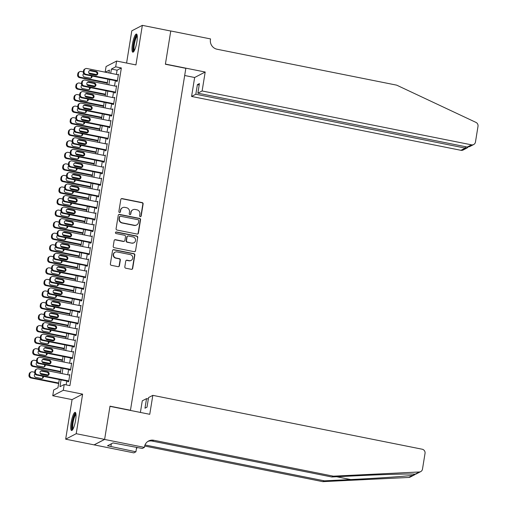 <?xml version="1.0" encoding="UTF-8"?>
<svg xmlns="http://www.w3.org/2000/svg" width="507" height="507" viewBox="0 0 507 507"><rect width="100%" height="100%" fill="white"/><g stroke="black" fill="none" stroke-linecap="round" stroke-linejoin="round"><path stroke-width="0.76" d="M140.262 216.641A0.818 0.786 62.5 0 0 141.174 216.001L143.12 203.953A1.166 1.122 62.5 0 0 142.188 202.597L122.111 198.586A1.166 1.122 62.5 0 0 120.812 199.492L118.86 211.539A0.818 0.786 62.5 0 0 120.013 212.42A0.818 0.786 62.5 0 0 120.419 211.856L120.672 210.297A3.726 3.587 62.5 0 1 124.83 207.382L126.503 207.718A3.726 3.587 62.5 0 1 129.488 212.059L129.234 213.618A0.818 0.786 62.5 0 0 130.394 214.499A0.818 0.786 62.5 0 0 130.793 213.929L131.047 212.37A3.726 3.587 62.5 0 1 135.204 209.454L136.877 209.79A3.726 3.587 62.5 0 1 139.862 214.131L139.609 215.69A0.818 0.786 62.5 0 0 140.262 216.641M140.616 216.628A0.818 0.786 62.5 0 0 140.889 216.153L142.841 204.106A1.166 1.122 62.5 0 0 141.903 202.749L121.826 198.731A1.166 1.122 62.5 0 0 121.249 198.769M119.867 212.477A0.818 0.786 62.5 0 0 120.134 212.002L120.672 210.297M130.242 214.556A0.818 0.786 62.5 0 0 130.508 214.074L131.047 212.37M75.594 420.271A9.253 1.984 -78.7 0 0 75.182 412.349A9.253 1.984 -78.7 0 0 71.145 422.578A9.253 1.984 -78.7 0 0 71.55 430.5A9.253 1.984 -78.7 0 0 75.594 420.271M136.865 41.948A9.253 1.984 -78.7 0 0 136.459 34.032A9.253 1.984 -78.7 0 0 132.422 44.261A9.253 1.984 -78.7 0 0 132.828 52.183A9.253 1.984 -78.7 0 0 136.865 41.948M124.817 266.847A1.166 1.122 62.5 0 0 125.749 268.203L131.383 269.325A1.166 1.122 62.5 0 0 132.682 268.418L134.849 255.04A1.166 1.122 62.5 0 0 133.918 253.677L113.834 249.666A1.166 1.122 62.5 0 0 112.535 250.578L110.368 263.957A1.166 1.122 62.5 0 0 111.299 265.313L118.106 266.676A1.166 1.122 62.5 0 0 119.405 265.763L120.336 260.034A1.166 1.122 62.5 0 0 119.405 258.678L116.027 258.006A3.118 2.998 62.5 0 1 115.083 252.207A3.118 2.998 62.5 0 1 117.009 251.941L130.229 254.584A3.118 2.998 62.5 0 1 131.174 260.383A3.118 2.998 62.5 0 1 129.247 260.649L127.042 260.205A1.166 1.122 62.5 0 0 125.742 261.118L124.817 266.847M104.619 439.385L94.08 444.861L65.663 439.176L76.208 433.7L104.619 439.385L110 406.17L130.457 410.264L185.841 68.331L165.383 64.243L170.758 31.035L142.347 25.35L135.939 64.915L116.616 61.049L115.678 66.829L121.363 67.963L69.909 385.637L64.231 384.496L63.293 390.276L52.753 395.752L53.685 389.972L57.963 387.754L59.287 379.547M76.208 433.7L82.616 394.135L63.293 390.276M137.093 234.063A1.166 1.122 62.5 0 0 138.392 233.15L140.559 219.772A1.166 1.122 62.5 0 0 139.628 218.416L119.551 214.404A1.166 1.122 62.5 0 0 118.251 215.31L116.084 228.689A1.166 1.122 62.5 0 0 117.016 230.051L137.093 234.063M137.708 237.403L135.54 250.788A1.166 1.122 62.5 0 1 134.241 251.694L114.157 247.682A1.166 1.122 62.5 0 1 113.226 246.326L114.151 240.597A1.166 1.122 62.5 0 1 115.45 239.684L123.594 241.313A1.166 1.122 62.5 0 0 124.893 240.407L125.508 236.604A1.166 1.122 62.5 0 0 124.576 235.248L116.103 233.556A0.818 0.786 62.5 0 1 115.856 232.035A0.818 0.786 62.5 0 1 116.356 231.965L136.776 236.047A1.166 1.122 62.5 0 1 137.708 237.403L135.54 250.788M142.347 25.35L131.801 30.826L126.585 63.045M116.711 80.955L116.623 81.538L117.332 81.164L118.454 74.237L117.732 74.687M114.842 92.508L114.747 93.085L115.463 92.718L116.585 85.784L115.862 86.234M112.972 104.062L112.877 104.638L113.593 104.271L114.715 97.338L113.986 97.788M111.103 115.615L111.008 116.192L111.717 115.818L112.846 108.891L112.117 109.341M109.233 127.162L109.138 127.745L109.848 127.371L110.97 120.444L110.247 120.894M107.357 138.715L107.269 139.292L107.978 138.924L109.1 131.991L108.378 132.441M105.488 150.268L105.393 150.845L106.109 150.478L107.23 143.544L106.502 143.994M103.618 161.822L103.523 162.398L104.239 162.025L105.361 155.098L104.632 155.548M101.749 173.369L101.654 173.952L102.363 173.578L103.485 166.651L102.763 167.101M99.873 184.922L99.784 185.499L100.494 185.131L101.615 178.198L100.893 178.648M98.003 196.475L97.914 197.052L98.624 196.684L99.746 189.751L99.023 190.201M96.134 208.028L96.038 208.605L96.755 208.231L97.876 201.304L97.148 201.754M94.264 219.575L94.169 220.158L94.879 219.785L96.007 212.858L95.278 213.308M92.394 231.129L92.299 231.705L93.009 231.338L94.131 224.405L93.408 224.855M90.519 242.682L90.43 243.259L91.14 242.891L92.261 235.958L91.539 236.408M88.649 254.235L88.554 254.812L89.27 254.438L90.392 247.511L89.663 247.961M86.779 265.782L86.684 266.365L87.4 265.991L88.522 259.064L87.793 259.514M84.91 277.335L84.815 277.912L85.525 277.544L86.646 270.611L85.924 271.061M83.034 288.889L82.945 289.465L83.655 289.098L84.777 282.165L84.054 282.614M81.164 300.442L81.076 301.019L81.785 300.645L82.907 293.718L82.185 294.168M79.295 311.989L79.2 312.572L79.916 312.198L81.038 305.271L80.309 305.721M77.425 323.542L77.33 324.119L78.04 323.751L79.168 316.818L78.439 317.268M75.556 335.095L75.461 335.672L76.17 335.304L77.292 328.371L76.57 328.821M73.68 346.649L73.591 347.225L74.301 346.851L75.423 339.924L74.7 340.374M71.81 358.196L71.715 358.779L72.431 358.405L73.553 351.478L72.824 351.928M69.941 369.749L69.846 370.325L70.562 369.958L71.683 363.025L70.955 363.475M121.363 67.963L117.092 70.181L116.401 74.421M115.387 80.695L114.531 85.975M113.517 92.242L112.662 97.521M111.648 103.796L110.792 109.075M109.772 115.349L108.916 120.628M107.902 126.902L107.047 132.181M106.033 138.449L105.177 143.728M104.163 150.002L103.308 155.281M102.294 161.556L101.438 166.835M100.418 173.109L99.562 178.388M98.548 184.656L97.693 189.935M96.679 196.209L95.823 201.488M94.809 207.762L93.953 213.041M92.933 219.316L92.078 224.595M91.064 230.862L90.208 236.142M89.194 242.416L88.338 247.695M87.324 253.969L86.469 259.248M85.455 265.522L84.599 270.801M83.579 277.069L82.723 282.348M81.709 288.622L80.854 293.902M79.84 300.176L78.984 305.455M77.97 311.729L77.115 317.008M76.094 323.276L75.245 328.555M74.225 334.829L73.369 340.108M72.355 346.382L71.5 351.662M70.486 357.936L69.63 363.215M68.616 369.483L67.761 374.762M66.74 381.036L66.119 384.876M68.071 381.302L67.976 381.879L68.686 381.511L69.808 374.578L69.085 375.028M82.616 394.135L72.07 399.611L65.663 439.176M72.07 399.611L52.753 395.752M105.158 72.171L106.071 66.525L116.616 61.049M61.062 379.901L59.953 386.721L64.231 384.496M115.678 66.829L111.407 69.047L110.722 73.287M109.702 79.555L108.847 84.834M107.833 91.108L106.977 96.387M105.963 102.661L105.107 107.94M104.093 114.214L103.238 119.494M102.218 125.761L101.368 131.04M100.348 137.315L99.492 142.594M98.478 148.868L97.623 154.147M96.609 160.421L95.753 165.7M94.739 171.968L93.884 177.247M92.863 183.521L92.008 188.8M90.994 195.075L90.138 200.354M89.124 206.628L88.269 211.907M87.255 218.175L86.399 223.454M85.385 229.728L84.53 235.007M83.509 241.281L82.654 246.56M81.64 252.835L80.784 258.114M79.77 264.381L78.915 269.661M77.901 275.935L77.045 281.214M76.025 287.488L75.169 292.767M74.155 299.041L73.3 304.32M72.286 310.588L71.43 315.867M70.416 322.141L69.56 327.421M68.546 333.695L67.691 338.974M66.671 345.248L65.815 350.527M64.801 356.795L63.945 362.074M62.931 368.348L62.076 373.627M108.948 72.932L109.411 70.08L105.329 72.203M60.308 373.272L61.163 367.993M62.177 361.719L63.033 356.44M64.047 350.172L64.902 344.893M65.916 338.619L66.772 333.34M67.792 327.066L68.648 321.787M69.662 315.512L70.517 310.233M71.531 303.966L72.387 298.686M73.401 292.412L74.256 287.133M75.27 280.859L76.126 275.58M77.146 269.306L78.002 264.027M79.016 257.759L79.872 252.48M80.886 246.206L81.741 240.926M82.755 234.652L83.611 229.373M84.631 223.099L85.487 217.82M86.501 211.552L87.356 206.273M88.37 199.999L89.226 194.72M90.24 188.446L91.095 183.166M92.109 176.892L92.965 171.613M93.985 165.345L94.841 160.066M95.855 153.792L96.71 148.513M97.724 142.239L98.58 136.96M99.594 130.686L100.449 125.406M101.47 119.139L102.325 113.86M103.339 107.585L104.195 102.306M105.209 96.032L106.064 90.753M107.078 84.479L107.934 79.2M117.092 70.181L111.407 69.047M117.744 74.605L118.378 74.732M115.875 86.158L116.502 86.285M113.999 97.705L114.633 97.832M112.129 109.259L112.763 109.385M110.26 120.812L110.894 120.939M108.39 132.365L109.018 132.492M106.521 143.912L107.148 144.039M104.645 155.465L105.279 155.592M102.775 167.018L103.409 167.145M100.906 178.572L101.539 178.698M99.036 190.119L99.664 190.245M97.16 201.672L97.794 201.799M95.291 213.225L95.924 213.352M93.421 224.778L94.055 224.905M91.552 236.325L92.179 236.452M89.682 247.879L90.309 248.005M87.806 259.432L88.44 259.559M85.936 270.985L86.57 271.112M84.067 282.532L84.701 282.659M82.197 294.085L82.825 294.212M80.321 305.639L80.955 305.765M78.452 317.192L79.086 317.319M76.582 328.739L77.216 328.866M74.713 340.292L75.34 340.419M72.843 351.845L73.471 351.972M70.967 363.399L71.601 363.525M69.098 374.946L69.732 375.072M132.904 209.778L132.619 209.923A3.726 3.587 62.5 0 0 130.762 212.515M122.523 207.699L122.238 207.851A3.726 3.587 62.5 0 0 120.387 210.443M137.67 234.025A1.166 1.122 62.5 0 0 138.107 233.302L140.274 219.924A1.166 1.122 62.5 0 0 139.343 218.568L119.265 214.55A1.166 1.122 62.5 0 0 118.689 214.588M138.798 220.71A0.818 0.786 62.5 0 0 138.145 219.759L120.52 216.236A0.818 0.786 62.5 0 0 119.608 216.869L119.341 218.517A3.726 3.587 62.5 0 0 122.326 222.858L134.374 225.266A3.726 3.587 62.5 0 0 138.531 222.351L138.798 220.71M120.013 216.305L119.728 216.451A0.818 0.786 62.5 0 0 119.322 217.021L119.608 216.869M136.681 224.943L136.396 225.095A3.726 3.587 62.5 0 1 134.089 225.412L122.041 223.004A3.726 3.587 62.5 0 1 119.056 218.663L119.322 217.021M134.811 251.662A1.166 1.122 62.5 0 0 135.255 250.933M124.316 241.218L124.031 241.364A1.166 1.122 62.5 0 1 123.309 241.465L115.165 239.836A1.166 1.122 62.5 0 0 114.595 239.874M137.422 237.555A1.166 1.122 62.5 0 0 136.491 236.199L116.071 232.117A0.818 0.786 62.5 0 0 115.716 232.124M132.048 243.005A3.118 2.998 62.5 0 0 135.521 239.558A3.118 2.998 62.5 0 0 133.03 236.94L128.372 236.008A1.166 1.122 62.5 0 0 127.073 236.921L126.458 240.717A1.166 1.122 62.5 0 0 127.39 242.073L131.763 243.151A3.118 2.998 62.5 0 0 133.69 242.885L133.975 242.739M127.65 236.11L127.365 236.256A1.166 1.122 62.5 0 0 126.788 237.067L127.073 236.921M131.763 243.151L127.105 242.219A1.166 1.122 62.5 0 1 126.173 240.863L126.788 237.067M131.174 260.383L130.888 260.528A3.118 2.998 62.5 0 1 128.962 260.794L126.756 260.357A1.166 1.122 62.5 0 0 126.186 260.395M115.083 252.207L114.797 252.353A3.118 2.998 62.5 0 0 115.742 258.152L116.027 258.006M118.682 266.638A1.166 1.122 62.5 0 0 119.12 265.909L120.051 260.186A1.166 1.122 62.5 0 0 119.12 258.83L115.742 258.152M131.953 269.293A1.166 1.122 62.5 0 0 132.397 268.564L134.564 255.186A1.166 1.122 62.5 0 0 133.633 253.83L113.549 249.812A1.166 1.122 62.5 0 0 112.979 249.85M107.37 82.679L80.245 77.254A2.37 2.282 62.5 0 1 78.344 74.491L78.534 73.331A2.37 2.282 62.5 0 1 81.183 71.474L83.332 71.905L83.522 70.746A2.37 2.282 -117.5 0 1 84.701 69.091L85.41 68.724A2.37 2.282 62.5 0 0 84.232 70.372L84.048 71.525A2.37 2.282 62.5 0 0 85.943 74.295L117.428 80.588M88.852 73.014L96.875 74.618M107.294 83.173L79.536 77.622A2.37 2.282 -117.5 0 1 77.634 74.859L77.818 73.705A2.37 2.282 -117.5 0 1 79.003 72.051L79.713 71.683M90.759 78.103A1.901 1.825 62.5 0 0 91.197 75.854M83.712 73.635A1.901 1.825 62.5 0 0 84.504 77.032L89.961 78.122A1.901 1.825 62.5 0 0 92.078 76.031M84.048 71.525L83.332 71.899A2.37 2.282 -117.5 0 0 85.233 74.662L117.345 81.082M118.359 74.814L86.881 68.515A2.37 2.282 62.5 0 0 85.41 68.724M90.202 74.073A1.901 1.825 -117.5 0 1 89.625 70.536A1.901 1.825 -117.5 0 1 90.804 70.372L96.26 71.468A1.901 1.825 -117.5 0 1 96.837 74.998A1.901 1.825 -117.5 0 1 95.658 75.163L90.202 74.073M89.295 70.765A1.901 1.825 -117.5 0 1 90.088 70.746L95.544 71.836A1.901 1.825 -117.5 0 1 96.457 75.144M134.051 51.15A8.011 1.717 101.3 0 1 133.252 48.051A8.011 1.717 101.3 0 1 134.735 39.508A8.011 1.717 101.3 0 1 137.188 35.452M137.27 36.193A7.415 1.591 -78.7 0 0 133.994 47.81A7.415 1.591 -78.7 0 0 134.406 50.497M136.884 34.406A9.196 1.971 -78.7 0 0 132.916 48.754A9.196 1.971 -78.7 0 0 133.366 51.993M72.774 429.467A8.011 1.717 101.3 0 1 71.981 426.368A8.011 1.717 101.3 0 1 73.464 417.831A8.011 1.717 101.3 0 1 75.911 413.769M75.993 414.511A7.415 1.591 -78.7 0 0 72.716 426.127A7.415 1.591 -78.7 0 0 73.135 428.814M75.606 412.723A9.196 1.971 -78.7 0 0 71.639 427.078A9.196 1.971 -78.7 0 0 72.089 430.31M202.122 90.968L471.485 144.831A3.562 3.429 62.5 0 0 475.458 142.049L478.012 126.281A3.562 3.429 62.5 0 0 475.965 122.396L396.67 85.151L217.091 49.242A8.308 7.998 -117.5 0 1 210.443 39.565L210.551 38.931L170.77 30.971L165.409 64.072L205.189 72.026L202.122 90.968L197.863 93.18L199.416 83.592L197.388 84.644L195.835 94.232L191.576 96.444L460.945 150.306L465.204 148.095L465.432 146.688M195.835 94.232L465.204 148.095L467.226 147.879L463.144 150.002A3.562 3.429 -117.5 0 1 460.945 150.306M184.675 75.505L194.644 77.501L191.576 96.444M205.189 72.026L194.644 77.501M197.863 93.18L467.226 147.043L471.485 144.831M197.388 84.644L199.188 85.005M473.69 144.527L469.609 146.643L467.226 147.043M468.056 147.093L467.226 147.879M414.941 474.609L410.169 477.087A3.562 3.429 -117.5 0 1 408.8 477.455L322.794 481.65L324.353 480.839L350.724 479.552C375.858 478.361 405.245 476.352 412.971 475.287L415.176 474.146C410.359 473.696 383.431 474.432 358.151 475.699L331.774 476.986L152.201 441.077A8.308 7.998 62.5 0 0 147.867 441.432M152.822 395.352L422.185 449.215A3.562 3.429 62.5 0 1 425.037 453.366L422.483 469.133A3.562 3.429 62.5 0 1 419.34 471.979L333.34 476.174L153.76 440.266A8.308 7.998 62.5 0 0 144.495 446.762L144.394 447.396L104.613 439.442L109.975 406.348L149.755 414.301L152.822 395.352L148.564 397.57L147.005 407.159L144.983 408.205L146.536 398.616L148.329 398.977M144.394 447.396L142.328 448.467L113.004 442.934L107.503 445.792L135.914 451.8L133.848 452.871L94.08 444.861M94.068 444.918L104.613 439.442M331.774 476.986L333.34 476.174M322.794 481.65L144.647 446.027M144.996 444.975L324.353 480.839M140.401 412.432L142.277 400.834L146.536 398.616M135.914 451.8L136.637 447.332M137.34 447.472A8.308 7.998 62.5 0 0 136.396 448.841M110.913 446.471L111.344 443.796M105.5 94.226L78.376 88.807A2.37 2.282 62.5 0 1 76.475 86.038L76.665 84.884A2.37 2.282 62.5 0 1 79.307 83.028L81.462 83.459L81.646 82.292A2.37 2.282 -117.5 0 1 82.825 80.645L83.541 80.271A2.37 2.282 62.5 0 0 82.362 81.925L82.172 83.078A2.37 2.282 62.5 0 0 84.073 85.841L115.558 92.141M86.982 84.561L95.005 86.165M105.418 94.727L77.66 89.175A2.37 2.282 -117.5 0 1 75.765 86.412L75.949 85.252A2.37 2.282 -117.5 0 1 77.127 83.604L77.844 83.23M88.89 89.657A1.901 1.825 62.5 0 0 89.327 87.407M81.842 85.182A1.901 1.825 62.5 0 0 82.635 88.586L88.091 89.676A1.901 1.825 62.5 0 0 90.208 87.584M103.631 105.779L76.506 100.354A2.37 2.282 62.5 0 1 74.605 97.591L74.789 96.438A2.37 2.282 62.5 0 1 77.438 94.581L79.586 95.012L79.776 93.846A2.37 2.282 -117.5 0 1 80.955 92.192L81.671 91.824A2.37 2.282 62.5 0 0 80.493 93.478L80.302 94.632A2.37 2.282 62.5 0 0 82.204 97.395L113.682 103.694M85.113 96.115L93.136 97.718M103.548 106.28L75.79 100.728A2.37 2.282 -117.5 0 1 73.889 97.959L74.079 96.805A2.37 2.282 -117.5 0 1 75.258 95.158L75.968 94.784M87.014 101.204A1.901 1.825 62.5 0 0 87.458 98.96M79.973 96.736A1.901 1.825 62.5 0 0 80.765 100.133L86.222 101.229A1.901 1.825 62.5 0 0 88.338 99.138M101.761 117.332L74.63 111.908A2.37 2.282 62.5 0 1 72.735 109.144L72.919 107.991A2.37 2.282 62.5 0 1 75.568 106.134L77.717 106.565L77.907 105.399A2.37 2.282 -117.5 0 1 79.086 103.745L79.795 103.377A2.37 2.282 62.5 0 0 78.617 105.025L78.433 106.185A2.37 2.282 62.5 0 0 80.334 108.948L111.813 115.241M83.243 107.668L91.26 109.271M101.679 117.827L73.921 112.275A2.37 2.282 -117.5 0 1 72.019 109.512L72.209 108.359A2.37 2.282 -117.5 0 1 73.388 106.704L74.098 106.337M85.144 112.757A1.901 1.825 62.5 0 0 85.582 110.513M78.097 108.289A1.901 1.825 62.5 0 0 78.889 111.686L84.346 112.776A1.901 1.825 62.5 0 0 86.469 110.684M99.885 128.886L72.761 123.461A2.37 2.282 62.5 0 1 70.86 120.698L71.05 119.538A2.37 2.282 62.5 0 1 73.699 117.681L75.847 118.112L76.037 116.952A2.37 2.282 -117.5 0 1 77.216 115.298L77.926 114.931A2.37 2.282 62.5 0 0 76.747 116.578L76.563 117.732A2.37 2.282 62.5 0 0 78.458 120.501L109.943 126.794M81.374 119.221L89.39 120.824M99.809 129.38L72.051 123.828A2.37 2.282 -117.5 0 1 70.15 121.065L70.34 119.912A2.37 2.282 -117.5 0 1 71.519 118.258L72.228 117.89M83.275 124.31A1.901 1.825 62.5 0 0 83.712 122.06M76.227 119.842A1.901 1.825 62.5 0 0 77.02 123.239L82.476 124.329A1.901 1.825 62.5 0 0 84.593 122.238M82.172 83.078L81.462 83.452A2.37 2.282 -117.5 0 0 83.363 86.215L115.476 92.635M116.49 86.361L85.011 80.068A2.37 2.282 62.5 0 0 83.541 80.271M88.332 85.626A1.901 1.825 -117.5 0 1 87.755 82.09A1.901 1.825 -117.5 0 1 88.934 81.925L94.384 83.015A1.901 1.825 -117.5 0 1 94.961 86.551A1.901 1.825 -117.5 0 1 93.789 86.716L88.332 85.626M87.419 82.318A1.901 1.825 -117.5 0 1 88.218 82.299L93.675 83.389A1.901 1.825 -117.5 0 1 94.587 86.697M80.302 94.632L79.593 94.999A2.37 2.282 -117.5 0 0 81.488 97.769L113.606 104.189M114.62 97.914L83.135 91.621A2.37 2.282 62.5 0 0 81.671 91.824M86.463 97.173A1.901 1.825 -117.5 0 1 85.886 93.643A1.901 1.825 -117.5 0 1 87.058 93.478L92.515 94.568A1.901 1.825 -117.5 0 1 93.092 98.105A1.901 1.825 -117.5 0 1 91.919 98.263L86.463 97.173M85.55 93.865A1.901 1.825 -117.5 0 1 86.348 93.846L91.805 94.942A1.901 1.825 -117.5 0 1 92.718 98.244M78.433 106.185L77.717 106.552A2.37 2.282 -117.5 0 0 79.618 109.316L111.736 115.742M112.75 109.468L81.266 103.175A2.37 2.282 62.5 0 0 79.795 103.377M84.593 108.726A1.901 1.825 -117.5 0 1 84.016 105.196A1.901 1.825 -117.5 0 1 85.189 105.031L90.645 106.121A1.901 1.825 -117.5 0 1 91.222 109.651A1.901 1.825 -117.5 0 1 90.05 109.816L84.593 108.726M83.68 105.418A1.901 1.825 -117.5 0 1 84.479 105.399L89.935 106.489A1.901 1.825 -117.5 0 1 90.842 109.797M76.563 117.732L75.847 118.106A2.37 2.282 -117.5 0 0 77.748 120.869L109.861 127.289M110.881 121.021L79.396 114.721A2.37 2.282 62.5 0 0 77.926 114.931M82.717 120.279A1.901 1.825 -117.5 0 1 82.147 116.743A1.901 1.825 -117.5 0 1 83.319 116.578L88.776 117.675A1.901 1.825 -117.5 0 1 89.352 121.205A1.901 1.825 -117.5 0 1 88.174 121.369L82.717 120.279M81.811 116.971A1.901 1.825 -117.5 0 1 82.609 116.952L88.06 118.042A1.901 1.825 -117.5 0 1 88.972 121.35M98.016 140.433L70.891 135.014A2.37 2.282 62.5 0 1 68.99 132.245L69.18 131.091A2.37 2.282 62.5 0 1 71.823 129.234L73.978 129.665L74.168 128.499A2.37 2.282 -117.5 0 1 75.347 126.851L76.056 126.477A2.37 2.282 62.5 0 0 74.878 128.132L74.687 129.285A2.37 2.282 62.5 0 0 76.589 132.048L108.073 138.348M79.498 130.768L87.521 132.371M97.94 140.933L70.175 135.382A2.37 2.282 -117.5 0 1 68.28 132.619L68.464 131.459A2.37 2.282 -117.5 0 1 69.643 129.811L70.359 129.437M81.405 135.863A1.901 1.825 62.5 0 0 81.842 133.614M74.358 131.389A1.901 1.825 62.5 0 0 75.15 134.792L80.607 135.882A1.901 1.825 62.5 0 0 82.723 133.791M74.687 129.285L73.978 129.659A2.37 2.282 -117.5 0 0 75.879 132.422L107.991 138.842M109.005 132.568L77.527 126.275A2.37 2.282 62.5 0 0 76.056 126.477M80.847 131.833A1.901 1.825 -117.5 0 1 80.271 128.296A1.901 1.825 -117.5 0 1 81.45 128.132L86.906 129.222A1.901 1.825 -117.5 0 1 87.477 132.758A1.901 1.825 -117.5 0 1 86.304 132.923L80.847 131.833M79.941 128.525A1.901 1.825 -117.5 0 1 80.733 128.505L86.19 129.596A1.901 1.825 -117.5 0 1 87.103 132.904M96.146 151.986L69.022 146.561A2.37 2.282 62.5 0 1 67.12 143.798L67.311 142.644A2.37 2.282 62.5 0 1 69.953 140.788L72.108 141.219M77.628 142.321L85.651 143.925M96.064 152.487L68.306 146.935A2.37 2.282 -117.5 0 1 66.411 144.165L66.594 143.012A2.37 2.282 -117.5 0 1 67.773 141.364L68.489 140.99M79.529 147.41A1.901 1.825 62.5 0 0 79.973 145.167M72.488 142.942A1.901 1.825 62.5 0 0 73.281 146.339L78.737 147.436A1.901 1.825 62.5 0 0 80.854 145.344M106.204 149.901L74.719 143.601A2.37 2.282 62.5 0 1 72.818 140.838L73.008 139.685A2.37 2.282 62.5 0 1 75.651 137.828L107.135 144.121M74.187 138.031L73.471 138.398A2.37 2.282 -117.5 0 0 72.292 140.052L72.108 141.206A2.37 2.282 -117.5 0 0 74.003 143.975L106.121 150.395M78.978 143.38A1.901 1.825 -117.5 0 1 78.401 139.85A1.901 1.825 -117.5 0 1 79.58 139.685L85.03 140.775A1.901 1.825 -117.5 0 1 85.607 144.311A1.901 1.825 -117.5 0 1 84.435 144.47L78.978 143.38M78.065 140.071A1.901 1.825 -117.5 0 1 78.864 140.052L84.32 141.149A1.901 1.825 -117.5 0 1 85.233 144.451M94.277 163.539L67.146 158.114A2.37 2.282 62.5 0 1 65.251 155.351L65.435 154.198A2.37 2.282 62.5 0 1 68.084 152.341L70.232 152.772M75.758 153.875L83.782 155.478M94.194 164.034L66.436 158.482A2.37 2.282 -117.5 0 1 64.535 155.719L64.725 154.565A2.37 2.282 -117.5 0 1 65.904 152.911L66.613 152.544M77.66 158.964A1.901 1.825 62.5 0 0 78.097 156.72M70.612 154.496A1.901 1.825 62.5 0 0 71.411 157.892L76.861 158.983A1.901 1.825 62.5 0 0 78.984 156.891M104.328 161.448L72.85 155.155A2.37 2.282 62.5 0 1 70.948 152.392L71.138 151.232A2.37 2.282 62.5 0 1 73.781 149.381L105.266 155.674M72.317 149.584L71.601 149.952A2.37 2.282 -117.5 0 0 70.422 151.606L70.239 152.759A2.37 2.282 -117.5 0 0 72.133 155.522L104.252 161.948M77.108 154.933A1.901 1.825 -117.5 0 1 76.532 151.403A1.901 1.825 -117.5 0 1 77.704 151.238L83.161 152.328A1.901 1.825 -117.5 0 1 83.737 155.858A1.901 1.825 -117.5 0 1 82.565 156.023L77.108 154.933M76.196 151.625A1.901 1.825 -117.5 0 1 76.994 151.606L82.451 152.696A1.901 1.825 -117.5 0 1 83.357 156.004M92.407 175.092L65.276 169.668A2.37 2.282 62.5 0 1 63.381 166.904L63.565 165.745A2.37 2.282 62.5 0 1 66.214 163.888L68.363 164.319M73.889 165.428L81.906 167.031M92.325 175.587L64.566 170.035A2.37 2.282 -117.5 0 1 62.665 167.272L62.855 166.119A2.37 2.282 -117.5 0 1 64.034 164.464L64.744 164.097M75.79 170.517A1.901 1.825 62.5 0 0 76.227 168.267M68.743 166.049A1.901 1.825 62.5 0 0 69.535 169.446L74.992 170.536A1.901 1.825 62.5 0 0 77.115 168.444M102.458 173.001L70.974 166.708A2.37 2.282 62.5 0 1 69.079 163.938L69.263 162.785A2.37 2.282 62.5 0 1 71.912 160.928L103.396 167.228M70.441 161.137L69.732 161.505A2.37 2.282 -117.5 0 0 68.553 163.159L68.363 164.312A2.37 2.282 -117.5 0 0 70.264 167.076L102.376 173.495M75.239 166.486A1.901 1.825 -117.5 0 1 74.662 162.95A1.901 1.825 -117.5 0 1 75.835 162.785L81.291 163.881A1.901 1.825 -117.5 0 1 81.868 167.411A1.901 1.825 -117.5 0 1 80.689 167.576L75.239 166.486M74.326 163.178A1.901 1.825 -117.5 0 1 75.125 163.159L80.575 164.249A1.901 1.825 -117.5 0 1 81.488 167.557M90.531 186.639L63.407 181.221A2.37 2.282 62.5 0 1 61.505 178.451L61.696 177.298A2.37 2.282 62.5 0 1 64.345 175.441L66.493 175.872L66.683 174.706A2.37 2.282 -117.5 0 1 67.862 173.058L68.572 172.684A2.37 2.282 62.5 0 0 67.393 174.338L67.209 175.492A2.37 2.282 62.5 0 0 69.104 178.255L100.589 184.554M72.013 176.975L80.036 178.578M90.455 187.14L62.697 181.588A2.37 2.282 -117.5 0 1 60.796 178.825L60.979 177.665A2.37 2.282 -117.5 0 1 62.165 176.018L62.874 175.644M73.921 182.07A1.901 1.825 62.5 0 0 74.358 179.82M66.873 177.596A1.901 1.825 62.5 0 0 67.665 180.999L73.122 182.089A1.901 1.825 62.5 0 0 75.239 179.998M67.209 175.492L66.493 175.866A2.37 2.282 -117.5 0 0 68.394 178.629L100.506 185.049M101.52 178.775L70.042 172.481A2.37 2.282 62.5 0 0 68.572 172.684M73.363 178.039A1.901 1.825 -117.5 0 1 72.793 174.503A1.901 1.825 -117.5 0 1 73.965 174.338L79.422 175.428A1.901 1.825 -117.5 0 1 79.998 178.965A1.901 1.825 -117.5 0 1 78.819 179.129L73.363 178.039M72.457 174.731A1.901 1.825 -117.5 0 1 73.249 174.712L78.705 175.802A1.901 1.825 -117.5 0 1 79.618 179.11M88.662 198.193L61.537 192.768A2.37 2.282 62.5 0 1 59.636 190.005L59.826 188.851A2.37 2.282 62.5 0 1 62.469 186.994L64.623 187.425M70.143 188.528L78.167 190.131M88.579 198.693L60.821 193.142A2.37 2.282 -117.5 0 1 58.926 190.372L59.11 189.219A2.37 2.282 -117.5 0 1 60.289 187.571L61.005 187.197M72.051 193.617A1.901 1.825 62.5 0 0 72.488 191.373M65.004 189.149A1.901 1.825 62.5 0 0 65.796 192.546L71.253 193.642A1.901 1.825 62.5 0 0 73.369 191.551M98.719 196.108L67.235 189.808A2.37 2.282 62.5 0 1 65.333 187.045L65.523 185.892A2.37 2.282 62.5 0 1 68.172 184.035L99.651 190.328M66.702 184.237L65.986 184.605A2.37 2.282 -117.5 0 0 64.807 186.259L64.623 187.413A2.37 2.282 -117.5 0 0 66.525 190.182L98.637 196.602M71.493 189.586A1.901 1.825 -117.5 0 1 70.917 186.056A1.901 1.825 -117.5 0 1 72.095 185.892L77.546 186.982A1.901 1.825 -117.5 0 1 78.122 190.518A1.901 1.825 -117.5 0 1 76.95 190.676L71.493 189.586M70.581 186.278A1.901 1.825 -117.5 0 1 71.379 186.259L76.836 187.356A1.901 1.825 -117.5 0 1 77.748 190.657M86.792 209.746L59.668 204.321A2.37 2.282 62.5 0 1 57.766 201.558L57.95 200.404A2.37 2.282 62.5 0 1 60.599 198.548L62.748 198.978L62.938 197.812A2.37 2.282 -117.5 0 1 64.116 196.158L64.833 195.791A2.37 2.282 62.5 0 0 63.654 197.438L63.464 198.598A2.37 2.282 62.5 0 0 65.365 201.361L96.843 207.655M68.274 200.081L76.297 201.685M86.71 210.24L58.951 204.689A2.37 2.282 -117.5 0 1 57.05 201.925L57.24 200.772A2.37 2.282 -117.5 0 1 58.419 199.118L59.129 198.75M70.175 205.17A1.901 1.825 62.5 0 0 70.619 202.927M63.134 200.702A1.901 1.825 62.5 0 0 63.926 204.099L69.383 205.189A1.901 1.825 62.5 0 0 71.5 203.098M63.464 198.598L62.754 198.966A2.37 2.282 -117.5 0 0 64.649 201.729L96.767 208.155M97.781 201.881L66.297 195.588A2.37 2.282 62.5 0 0 64.833 195.791M69.624 201.14A1.901 1.825 -117.5 0 1 69.047 197.61A1.901 1.825 -117.5 0 1 70.219 197.445L75.676 198.535A1.901 1.825 -117.5 0 1 76.253 202.065A1.901 1.825 -117.5 0 1 75.08 202.23L69.624 201.14M68.711 197.831A1.901 1.825 -117.5 0 1 69.51 197.812L74.966 198.902A1.901 1.825 -117.5 0 1 75.879 202.211M84.922 221.299L57.792 215.874A2.37 2.282 62.5 0 1 55.897 213.111L56.081 211.951A2.37 2.282 62.5 0 1 58.73 210.094L60.878 210.525L61.068 209.366A2.37 2.282 -117.5 0 1 62.247 207.712L62.957 207.344A2.37 2.282 62.5 0 0 61.778 208.992L61.594 210.145A2.37 2.282 62.5 0 0 63.495 212.915L94.974 219.208M66.404 211.634L74.421 213.238M84.84 221.793L57.082 216.242A2.37 2.282 -117.5 0 1 55.181 213.479L55.371 212.325A2.37 2.282 -117.5 0 1 56.55 210.671L57.259 210.304M68.306 216.723A1.901 1.825 62.5 0 0 68.743 214.474M61.258 212.256A1.901 1.825 62.5 0 0 62.057 215.652L67.507 216.743A1.901 1.825 62.5 0 0 69.63 214.651M61.594 210.145L60.878 210.519A2.37 2.282 -117.5 0 0 62.779 213.282L94.898 219.702M95.912 213.434L64.427 207.135A2.37 2.282 62.5 0 0 62.957 207.344M67.754 212.693A1.901 1.825 -117.5 0 1 67.178 209.157A1.901 1.825 -117.5 0 1 68.35 208.992L73.807 210.088A1.901 1.825 -117.5 0 1 74.383 213.618A1.901 1.825 -117.5 0 1 73.211 213.783L67.754 212.693M66.842 209.385A1.901 1.825 -117.5 0 1 67.64 209.366L73.097 210.456A1.901 1.825 -117.5 0 1 74.003 213.764M83.047 232.846L55.922 227.428A2.37 2.282 62.5 0 1 54.021 224.658L54.211 223.505A2.37 2.282 62.5 0 1 56.86 221.648L59.008 222.079L59.199 220.913A2.37 2.282 -117.5 0 1 60.377 219.265L61.087 218.891A2.37 2.282 62.5 0 0 59.908 220.545L59.725 221.698A2.37 2.282 62.5 0 0 61.62 224.462L93.104 230.761M64.535 223.181L72.552 224.785M82.971 233.347L55.212 227.795A2.37 2.282 -117.5 0 1 53.311 225.032L53.501 223.872A2.37 2.282 -117.5 0 1 54.68 222.224L55.39 221.851M66.436 228.277A1.901 1.825 62.5 0 0 66.873 226.027M59.389 223.802A1.901 1.825 62.5 0 0 60.181 227.206L65.637 228.296A1.901 1.825 62.5 0 0 67.754 226.204M59.725 221.698L59.008 222.072A2.37 2.282 -117.5 0 0 60.91 224.835L93.022 231.255M94.042 224.981L62.557 218.688A2.37 2.282 62.5 0 0 61.087 218.891M65.878 224.246A1.901 1.825 -117.5 0 1 65.308 220.71A1.901 1.825 -117.5 0 1 66.48 220.545L71.937 221.635A1.901 1.825 -117.5 0 1 72.514 225.171A1.901 1.825 -117.5 0 1 71.335 225.336L65.878 224.246M64.972 220.938A1.901 1.825 -117.5 0 1 65.771 220.919L71.221 222.009A1.901 1.825 -117.5 0 1 72.133 225.317M81.177 244.399L54.053 238.974A2.37 2.282 62.5 0 1 52.151 236.211L52.341 235.058A2.37 2.282 62.5 0 1 54.984 233.201L57.139 233.632L57.329 232.466A2.37 2.282 -117.5 0 1 58.508 230.812L59.218 230.444A2.37 2.282 62.5 0 0 58.039 232.098L57.849 233.252A2.37 2.282 62.5 0 0 59.75 236.015L91.235 242.314M62.659 234.735L70.682 236.338M81.101 244.9L53.336 239.348A2.37 2.282 -117.5 0 1 51.441 236.579L51.625 235.425A2.37 2.282 -117.5 0 1 52.804 233.778L53.52 233.404M64.566 239.824A1.901 1.825 62.5 0 0 65.004 237.58M57.519 235.356A1.901 1.825 62.5 0 0 58.311 238.753L63.768 239.849A1.901 1.825 62.5 0 0 65.885 237.758M57.849 233.252L57.139 233.619A2.37 2.282 -117.5 0 0 59.04 236.389L91.152 242.809M92.166 236.535L60.688 230.241A2.37 2.282 62.5 0 0 59.218 230.444M64.009 235.793A1.901 1.825 -117.5 0 1 63.432 232.263A1.901 1.825 -117.5 0 1 64.611 232.098L70.067 233.188A1.901 1.825 -117.5 0 1 70.638 236.725A1.901 1.825 -117.5 0 1 69.465 236.883L64.009 235.793M63.102 232.485A1.901 1.825 -117.5 0 1 63.895 232.466L69.351 233.562A1.901 1.825 -117.5 0 1 70.264 236.864M79.307 255.953L52.183 250.528A2.37 2.282 62.5 0 1 50.282 247.765L50.472 246.611A2.37 2.282 62.5 0 1 53.115 244.754L55.269 245.185M60.789 246.288L68.813 247.891M79.225 256.447L51.467 250.895A2.37 2.282 -117.5 0 1 49.572 248.132L49.756 246.979A2.37 2.282 -117.5 0 1 50.934 245.325L51.651 244.957M62.691 251.377A1.901 1.825 62.5 0 0 63.134 249.133M55.65 246.909A1.901 1.825 62.5 0 0 56.442 250.306L61.898 251.396A1.901 1.825 62.5 0 0 64.015 249.305M89.365 253.861L57.88 247.568A2.37 2.282 62.5 0 1 55.979 244.805L56.169 243.645A2.37 2.282 62.5 0 1 58.812 241.795L90.297 248.088M57.348 241.997L56.632 242.365A2.37 2.282 -117.5 0 0 55.453 244.019L55.269 245.173A2.37 2.282 -117.5 0 0 57.164 247.936L89.283 254.362M62.139 247.346A1.901 1.825 -117.5 0 1 61.562 243.816A1.901 1.825 -117.5 0 1 62.741 243.652L68.192 244.742A1.901 1.825 -117.5 0 1 68.768 248.272A1.901 1.825 -117.5 0 1 67.596 248.436L62.139 247.346M61.227 244.038A1.901 1.825 -117.5 0 1 62.025 244.019L67.482 245.109A1.901 1.825 -117.5 0 1 68.394 248.417M77.438 267.506L50.307 262.081A2.37 2.282 62.5 0 1 48.412 259.318L48.596 258.158A2.37 2.282 62.5 0 1 51.245 256.301L53.393 256.732L53.584 255.572A2.37 2.282 -117.5 0 1 54.762 253.918L55.478 253.551A2.37 2.282 62.5 0 0 54.3 255.198L54.11 256.352A2.37 2.282 62.5 0 0 56.011 259.121L87.489 265.415M58.92 257.841L66.943 259.445M77.356 268L49.597 262.449A2.37 2.282 -117.5 0 1 47.696 259.685L47.886 258.532A2.37 2.282 -117.5 0 1 49.065 256.878L49.775 256.51M60.821 262.93A1.901 1.825 62.5 0 0 61.258 260.68M53.774 258.462A1.901 1.825 62.5 0 0 54.572 261.859L60.022 262.949A1.901 1.825 62.5 0 0 62.146 260.858M54.11 256.352L53.4 256.726A2.37 2.282 -117.5 0 0 55.295 259.489L87.413 265.909M88.427 259.641L56.942 253.342A2.37 2.282 62.5 0 0 55.478 253.551M60.27 258.9A1.901 1.825 -117.5 0 1 59.693 255.363A1.901 1.825 -117.5 0 1 60.865 255.198L66.322 256.295A1.901 1.825 -117.5 0 1 66.899 259.825A1.901 1.825 -117.5 0 1 65.726 259.99L60.27 258.9M59.357 255.591A1.901 1.825 -117.5 0 1 60.156 255.572L65.612 256.662A1.901 1.825 -117.5 0 1 66.518 259.971M75.568 279.053L48.438 273.634A2.37 2.282 62.5 0 1 46.543 270.865L46.726 269.711A2.37 2.282 62.5 0 1 49.375 267.854L51.524 268.285M57.05 269.388L65.067 270.992M75.486 279.553L47.728 274.002A2.37 2.282 -117.5 0 1 45.826 271.239L46.017 270.079A2.37 2.282 -117.5 0 1 47.195 268.431L47.905 268.057M58.951 274.483A1.901 1.825 62.5 0 0 59.389 272.234M51.904 270.009A1.901 1.825 62.5 0 0 52.696 273.412L58.153 274.502A1.901 1.825 62.5 0 0 60.276 272.411M85.62 276.968L54.135 270.668A2.37 2.282 62.5 0 1 52.24 267.905L52.424 266.752A2.37 2.282 62.5 0 1 55.073 264.895L86.558 271.188M53.603 265.098L52.893 265.472A2.37 2.282 -117.5 0 0 51.714 267.119L51.524 268.279A2.37 2.282 -117.5 0 0 53.425 271.042L85.537 277.462M58.4 270.453A1.901 1.825 -117.5 0 1 57.823 266.916A1.901 1.825 -117.5 0 1 58.996 266.752L64.452 267.842A1.901 1.825 -117.5 0 1 65.029 271.378A1.901 1.825 -117.5 0 1 63.85 271.543L58.4 270.453M57.487 267.145A1.901 1.825 -117.5 0 1 58.286 267.126L63.743 268.216A1.901 1.825 -117.5 0 1 64.649 271.524M73.692 290.606L46.568 285.181A2.37 2.282 62.5 0 1 44.667 282.418L44.857 281.265A2.37 2.282 62.5 0 1 47.506 279.408L49.654 279.839L49.844 278.673A2.37 2.282 -117.5 0 1 51.023 277.018L51.733 276.651A2.37 2.282 62.5 0 0 50.554 278.305L50.37 279.458A2.37 2.282 62.5 0 0 52.265 282.222L83.75 288.521M55.174 280.941L63.198 282.545M73.616 291.107L45.858 285.555A2.37 2.282 -117.5 0 1 43.957 282.786L44.141 281.632A2.37 2.282 -117.5 0 1 45.326 279.984L46.036 279.611M57.082 286.03A1.901 1.825 62.5 0 0 57.519 283.787M50.035 281.562A1.901 1.825 62.5 0 0 50.827 284.959L56.283 286.056A1.901 1.825 62.5 0 0 58.4 283.964M50.37 279.458L49.654 279.826A2.37 2.282 -117.5 0 0 51.556 282.595L83.668 289.015M84.688 282.741L53.203 276.448A2.37 2.282 62.5 0 0 51.733 276.651M56.524 282A1.901 1.825 -117.5 0 1 55.954 278.47A1.901 1.825 -117.5 0 1 57.126 278.305L62.583 279.395A1.901 1.825 -117.5 0 1 63.16 282.931A1.901 1.825 -117.5 0 1 61.981 283.09L56.524 282M55.618 278.692A1.901 1.825 -117.5 0 1 56.41 278.673L61.867 279.769A1.901 1.825 -117.5 0 1 62.779 283.071M71.823 302.159L44.698 296.734A2.37 2.282 62.5 0 1 42.797 293.971L42.987 292.818A2.37 2.282 62.5 0 1 45.63 290.961L47.785 291.392M53.305 292.495L61.328 294.098M71.741 302.654L43.982 297.102A2.37 2.282 -117.5 0 1 42.087 294.339L42.271 293.185A2.37 2.282 -117.5 0 1 43.45 291.531L44.166 291.164M55.212 297.584A1.901 1.825 62.5 0 0 55.65 295.34M48.165 293.116A1.901 1.825 62.5 0 0 48.957 296.513L54.414 297.603A1.901 1.825 62.5 0 0 56.531 295.511M81.88 300.068L50.396 293.775A2.37 2.282 62.5 0 1 48.495 291.012L48.685 289.852A2.37 2.282 62.5 0 1 51.334 288.001L82.812 294.294M49.863 288.204L49.154 288.572A2.37 2.282 -117.5 0 0 47.969 290.226L47.785 291.379A2.37 2.282 -117.5 0 0 49.686 294.142L81.798 300.569M54.655 293.553A1.901 1.825 -117.5 0 1 54.078 290.023A1.901 1.825 -117.5 0 1 55.257 289.858L60.707 290.948A1.901 1.825 -117.5 0 1 61.284 294.478A1.901 1.825 -117.5 0 1 60.111 294.643L54.655 293.553M53.742 290.245A1.901 1.825 -117.5 0 1 54.541 290.226L59.997 291.316A1.901 1.825 -117.5 0 1 60.91 294.624M69.953 313.713L42.829 308.288A2.37 2.282 62.5 0 1 40.928 305.525L41.111 304.365A2.37 2.282 62.5 0 1 43.76 302.508L45.909 302.939L46.099 301.779A2.37 2.282 -117.5 0 1 47.278 300.125L47.994 299.757A2.37 2.282 62.5 0 0 46.815 301.405L46.625 302.559A2.37 2.282 62.5 0 0 48.526 305.328L80.005 311.621M51.435 304.048L59.458 305.651M69.871 314.207L42.113 308.655A2.37 2.282 -117.5 0 1 40.218 305.892L40.402 304.739A2.37 2.282 -117.5 0 1 41.58 303.085L42.29 302.717M53.336 309.137A1.901 1.825 62.5 0 0 53.78 306.887M46.295 304.669A1.901 1.825 62.5 0 0 47.088 308.066L52.544 309.156A1.901 1.825 62.5 0 0 54.661 307.065M46.625 302.559L45.915 302.933A2.37 2.282 -117.5 0 0 47.81 305.696L79.929 312.116M80.943 305.848L49.458 299.548A2.37 2.282 62.5 0 0 47.994 299.757M52.785 305.106A1.901 1.825 -117.5 0 1 52.208 301.57A1.901 1.825 -117.5 0 1 53.381 301.405L58.837 302.502A1.901 1.825 -117.5 0 1 59.414 306.032A1.901 1.825 -117.5 0 1 58.242 306.196L52.785 305.106M51.872 301.798A1.901 1.825 -117.5 0 1 52.671 301.779L58.128 302.869A1.901 1.825 -117.5 0 1 59.04 306.177M68.084 325.26L40.953 319.841A2.37 2.282 62.5 0 1 39.058 317.071L39.242 315.918A2.37 2.282 62.5 0 1 41.891 314.061L44.039 314.492L44.229 313.326A2.37 2.282 -117.5 0 1 45.408 311.678L46.118 311.304A2.37 2.282 62.5 0 0 44.939 312.958L44.755 314.112A2.37 2.282 62.5 0 0 46.657 316.875L78.135 323.174M49.566 315.595L57.583 317.198M68.001 325.76L40.243 320.209A2.37 2.282 -117.5 0 1 38.342 317.445L38.532 316.286A2.37 2.282 -117.5 0 1 39.711 314.638L40.421 314.264M51.467 320.69A1.901 1.825 62.5 0 0 51.904 318.44M44.42 316.216A1.901 1.825 62.5 0 0 45.218 319.619L50.668 320.709A1.901 1.825 62.5 0 0 52.791 318.618M44.755 314.112L44.039 314.486A2.37 2.282 -117.5 0 0 45.941 317.249L78.059 323.669M79.073 317.395L47.588 311.102A2.37 2.282 62.5 0 0 46.118 311.304M50.915 316.66A1.901 1.825 -117.5 0 1 50.339 313.123A1.901 1.825 -117.5 0 1 51.511 312.958L56.968 314.048A1.901 1.825 -117.5 0 1 57.544 317.585A1.901 1.825 -117.5 0 1 56.372 317.75L50.915 316.66M50.003 313.351A1.901 1.825 -117.5 0 1 50.801 313.332L56.258 314.422A1.901 1.825 -117.5 0 1 57.164 317.731M66.214 336.813L39.083 331.388A2.37 2.282 62.5 0 1 37.182 328.625L37.372 327.471A2.37 2.282 62.5 0 1 40.021 325.614L42.17 326.045L42.36 324.879A2.37 2.282 -117.5 0 1 43.539 323.225L44.248 322.858A2.37 2.282 62.5 0 0 43.07 324.512L42.886 325.665A2.37 2.282 62.5 0 0 44.781 328.428L76.265 334.728M47.696 327.148L55.713 328.751M66.132 337.313L38.374 331.762A2.37 2.282 -117.5 0 1 36.472 328.992L36.662 327.839A2.37 2.282 -117.5 0 1 37.841 326.191L38.551 325.817M49.597 332.237A1.901 1.825 62.5 0 0 50.035 329.994M42.55 327.769A1.901 1.825 62.5 0 0 43.342 331.166L48.799 332.262A1.901 1.825 62.5 0 0 50.915 330.171M42.886 325.665L42.17 326.033A2.37 2.282 -117.5 0 0 44.071 328.802L76.183 335.222M77.203 328.948L45.719 322.655A2.37 2.282 62.5 0 0 44.248 322.858M49.04 328.206A1.901 1.825 -117.5 0 1 48.469 324.676A1.901 1.825 -117.5 0 1 49.642 324.512L55.098 325.602A1.901 1.825 -117.5 0 1 55.675 329.138A1.901 1.825 -117.5 0 1 54.496 329.297L49.04 328.206M48.133 324.898A1.901 1.825 -117.5 0 1 48.932 324.879L54.382 325.976A1.901 1.825 -117.5 0 1 55.295 329.277M64.338 348.366L37.214 342.941A2.37 2.282 62.5 0 1 35.313 340.178L35.503 339.025A2.37 2.282 62.5 0 1 38.145 337.168L40.3 337.599L40.49 336.433A2.37 2.282 -117.5 0 1 41.669 334.778L42.379 334.411A2.37 2.282 62.5 0 0 41.2 336.059L41.01 337.218A2.37 2.282 62.5 0 0 42.911 339.982L74.396 346.275M45.82 338.701L53.843 340.305M64.262 348.86L36.498 343.309A2.37 2.282 -117.5 0 1 34.603 340.546L34.787 339.392A2.37 2.282 -117.5 0 1 35.965 337.738L36.681 337.37M47.728 343.79A1.901 1.825 62.5 0 0 48.165 341.547M40.68 339.322A1.901 1.825 62.5 0 0 41.473 342.719L46.929 343.809A1.901 1.825 62.5 0 0 49.046 341.718M41.01 337.218L40.3 337.586A2.37 2.282 -117.5 0 0 42.201 340.349L74.314 346.775M75.328 340.501L43.849 334.208A2.37 2.282 62.5 0 0 42.379 334.411M47.17 339.76A1.901 1.825 -117.5 0 1 46.593 336.23A1.901 1.825 -117.5 0 1 47.772 336.065L53.229 337.155A1.901 1.825 -117.5 0 1 53.799 340.685A1.901 1.825 -117.5 0 1 52.627 340.85L47.17 339.76M46.264 336.452A1.901 1.825 -117.5 0 1 47.056 336.433L52.513 337.523A1.901 1.825 -117.5 0 1 53.425 340.831M62.469 359.919L35.344 354.494A2.37 2.282 62.5 0 1 33.443 351.731L33.633 350.571A2.37 2.282 62.5 0 1 36.276 348.715L38.431 349.146L38.614 347.986A2.37 2.282 -117.5 0 1 39.793 346.332L40.509 345.964A2.37 2.282 62.5 0 0 39.331 347.612L39.14 348.765A2.37 2.282 62.5 0 0 41.042 351.535L72.526 357.828M43.951 350.255L51.974 351.858M62.386 360.414L34.628 354.862A2.37 2.282 -117.5 0 1 32.733 352.099L32.917 350.945A2.37 2.282 -117.5 0 1 34.096 349.291L34.812 348.924M45.852 355.344A1.901 1.825 62.5 0 0 46.295 353.094M38.811 350.876A1.901 1.825 62.5 0 0 39.603 354.273L45.06 355.363A1.901 1.825 62.5 0 0 47.176 353.271M39.14 348.765L38.431 349.139A2.37 2.282 -117.5 0 0 40.326 351.902L72.444 358.322M73.458 352.054L41.973 345.755A2.37 2.282 62.5 0 0 40.509 345.964M45.3 351.313A1.901 1.825 -117.5 0 1 44.724 347.777A1.901 1.825 -117.5 0 1 45.903 347.612L51.353 348.708A1.901 1.825 -117.5 0 1 51.929 352.238A1.901 1.825 -117.5 0 1 50.757 352.403L45.3 351.313M44.388 348.005A1.901 1.825 -117.5 0 1 45.186 347.986L50.643 349.076A1.901 1.825 -117.5 0 1 51.556 352.384M60.599 371.473L33.468 366.048A2.37 2.282 62.5 0 1 31.573 363.278L31.757 362.125A2.37 2.282 62.5 0 1 34.406 360.268L36.555 360.699L36.745 359.533A2.37 2.282 -117.5 0 1 37.924 357.885L38.64 357.511A2.37 2.282 62.5 0 0 37.461 359.165L37.271 360.319A2.37 2.282 62.5 0 0 39.172 363.082L70.65 369.381M42.081 361.802L50.104 363.405M60.517 371.967L32.759 366.415A2.37 2.282 -117.5 0 1 30.857 363.652L31.047 362.492A2.37 2.282 -117.5 0 1 32.226 360.845L32.936 360.471M43.982 366.897A1.901 1.825 62.5 0 0 44.42 364.647M36.935 362.423A1.901 1.825 62.5 0 0 37.733 365.826L43.184 366.916A1.901 1.825 62.5 0 0 45.307 364.825M37.271 360.319L36.561 360.692A2.37 2.282 -117.5 0 0 38.456 363.456L70.574 369.876M71.588 363.601L40.104 357.308A2.37 2.282 62.5 0 0 38.64 357.511M43.431 362.866A1.901 1.825 -117.5 0 1 42.854 359.33A1.901 1.825 -117.5 0 1 44.027 359.165L49.483 360.255A1.901 1.825 -117.5 0 1 50.06 363.792A1.901 1.825 -117.5 0 1 48.887 363.956L43.431 362.866M42.518 359.558A1.901 1.825 -117.5 0 1 43.317 359.539L48.773 360.629A1.901 1.825 -117.5 0 1 49.68 363.937M58.73 383.019L31.599 377.595A2.37 2.282 62.5 0 1 29.704 374.831L29.888 373.678A2.37 2.282 62.5 0 1 32.537 371.821L34.685 372.252M40.211 373.355L48.228 374.958M58.647 383.52L30.889 377.969A2.37 2.282 -117.5 0 1 28.988 375.199L29.178 374.046A2.37 2.282 -117.5 0 1 30.357 372.398L31.066 372.024M42.113 378.444A1.901 1.825 62.5 0 0 42.55 376.2M35.065 373.976A1.901 1.825 62.5 0 0 35.858 377.373L41.314 378.469A1.901 1.825 62.5 0 0 43.437 376.378M68.781 380.934L37.296 374.635A2.37 2.282 62.5 0 1 35.401 371.872L35.585 370.718A2.37 2.282 62.5 0 1 38.234 368.862L69.719 375.155M36.764 369.064L36.054 369.432A2.37 2.282 -117.5 0 0 34.875 371.086L34.685 372.239A2.37 2.282 -117.5 0 0 36.586 375.009L68.699 381.429M41.561 374.413A1.901 1.825 -117.5 0 1 40.985 370.883A1.901 1.825 -117.5 0 1 42.157 370.718L47.614 371.808A1.901 1.825 -117.5 0 1 48.19 375.345A1.901 1.825 -117.5 0 1 47.012 375.503L41.561 374.413M40.649 371.105A1.901 1.825 -117.5 0 1 41.447 371.086L46.904 372.182A1.901 1.825 -117.5 0 1 47.81 375.484M80.245 77.254L79.536 77.622M78.534 73.331L77.818 73.705M78.344 74.491L77.634 74.859M85.233 74.662L85.943 74.295M83.522 70.746L84.232 70.372M90.804 70.372L90.088 70.746M96.26 71.468L95.544 71.836M350.724 479.552L336.68 476.745M152.201 441.077L153.76 440.266M408.8 477.455L412.971 475.287M415.176 474.146L419.34 471.979M78.376 88.807L77.66 89.175M76.665 84.884L75.949 85.252M76.475 86.038L75.765 86.412M76.506 100.354L75.79 100.728M74.789 96.438L74.079 96.805M74.605 97.591L73.889 97.959M74.63 111.908L73.921 112.275M72.919 107.991L72.209 108.359M72.735 109.144L72.019 109.512M72.761 123.461L72.051 123.828M71.05 119.538L70.34 119.912M70.86 120.698L70.15 121.065M83.363 86.215L84.073 85.841M81.646 82.292L82.362 81.925M88.934 81.925L88.218 82.299M94.384 83.015L93.675 83.389M81.488 97.769L82.204 97.395M79.776 93.846L80.493 93.478M87.058 93.478L86.348 93.846M92.515 94.568L91.805 94.942M79.618 109.316L80.334 108.948M77.907 105.399L78.617 105.025M85.189 105.031L84.479 105.399M90.645 106.121L89.935 106.489M77.748 120.869L78.458 120.501M76.037 116.952L76.747 116.578M83.319 116.578L82.609 116.952M88.776 117.675L88.06 118.042M70.891 135.014L70.175 135.382M69.18 131.091L68.464 131.459M68.99 132.245L68.28 132.619M75.879 132.422L76.589 132.048M74.168 128.499L74.878 128.132M81.45 128.132L80.733 128.505M86.906 129.222L86.19 129.596M69.022 146.561L68.306 146.935M67.311 142.644L66.594 143.012M67.12 143.798L66.411 144.165M74.003 143.975L74.719 143.601M72.108 141.206L72.818 140.838M72.292 140.052L73.008 139.685M79.58 139.685L78.864 140.052M85.03 140.775L84.32 141.149M67.146 158.114L66.436 158.482M65.435 154.198L64.725 154.565M65.251 155.351L64.535 155.719M72.133 155.522L72.85 155.155M70.239 152.759L70.948 152.392M70.422 151.606L71.138 151.232M77.704 151.238L76.994 151.606M83.161 152.328L82.451 152.696M65.276 169.668L64.566 170.035M63.565 165.745L62.855 166.119M63.381 166.904L62.665 167.272M70.264 167.076L70.974 166.708M68.363 164.312L69.079 163.938M68.553 163.159L69.263 162.785M75.835 162.785L75.125 163.159M81.291 163.881L80.575 164.249M63.407 181.221L62.697 181.588M61.696 177.298L60.979 177.665M61.505 178.451L60.796 178.825M68.394 178.629L69.104 178.255M66.683 174.706L67.393 174.338M73.965 174.338L73.249 174.712M79.422 175.428L78.705 175.802M61.537 192.768L60.821 193.142M59.826 188.851L59.11 189.219M59.636 190.005L58.926 190.372M66.525 190.182L67.235 189.808M64.623 187.413L65.333 187.045M64.807 186.259L65.523 185.892M72.095 185.892L71.379 186.259M77.546 186.982L76.836 187.356M59.668 204.321L58.951 204.689M57.95 200.404L57.24 200.772M57.766 201.558L57.05 201.925M64.649 201.729L65.365 201.361M62.938 197.812L63.654 197.438M70.219 197.445L69.51 197.812M75.676 198.535L74.966 198.902M57.792 215.874L57.082 216.242M56.081 211.951L55.371 212.325M55.897 213.111L55.181 213.479M62.779 213.282L63.495 212.915M61.068 209.366L61.778 208.992M68.35 208.992L67.64 209.366M73.807 210.088L73.097 210.456M55.922 227.428L55.212 227.795M54.211 223.505L53.501 223.872M54.021 224.658L53.311 225.032M60.91 224.835L61.62 224.462M59.199 220.913L59.908 220.545M66.48 220.545L65.771 220.919M71.937 221.635L71.221 222.009M54.053 238.974L53.336 239.348M52.341 235.058L51.625 235.425M52.151 236.211L51.441 236.579M59.04 236.389L59.75 236.015M57.329 232.466L58.039 232.098M64.611 232.098L63.895 232.466M70.067 233.188L69.351 233.562M52.183 250.528L51.467 250.895M50.472 246.611L49.756 246.979M50.282 247.765L49.572 248.132M57.164 247.936L57.88 247.568M55.269 245.173L55.979 244.805M55.453 244.019L56.169 243.645M62.741 243.652L62.025 244.019M68.192 244.742L67.482 245.109M50.307 262.081L49.597 262.449M48.596 258.158L47.886 258.532M48.412 259.318L47.696 259.685M55.295 259.489L56.011 259.121M53.584 255.572L54.3 255.198M60.865 255.198L60.156 255.572M66.322 256.295L65.612 256.662M48.438 273.634L47.728 274.002M46.726 269.711L46.017 270.079M46.543 270.865L45.826 271.239M53.425 271.042L54.135 270.668M51.524 268.279L52.24 267.905M51.714 267.119L52.424 266.752M58.996 266.752L58.286 267.126M64.452 267.842L63.743 268.216M46.568 285.181L45.858 285.555M44.857 281.265L44.141 281.632M44.667 282.418L43.957 282.786M51.556 282.595L52.265 282.222M49.844 278.673L50.554 278.305M57.126 278.305L56.41 278.673M62.583 279.395L61.867 279.769M44.698 296.734L43.982 297.102M42.987 292.818L42.271 293.185M42.797 293.971L42.087 294.339M49.686 294.142L50.396 293.775M47.785 291.379L48.495 291.012M47.969 290.226L48.685 289.852M55.257 289.858L54.541 290.226M60.707 290.948L59.997 291.316M42.829 308.288L42.113 308.655M41.111 304.365L40.402 304.739M40.928 305.525L40.218 305.892M47.81 305.696L48.526 305.328M46.099 301.779L46.815 301.405M53.381 301.405L52.671 301.779M58.837 302.502L58.128 302.869M40.953 319.841L40.243 320.209M39.242 315.918L38.532 316.286M39.058 317.071L38.342 317.445M45.941 317.249L46.657 316.875M44.229 313.326L44.939 312.958M51.511 312.958L50.801 313.332M56.968 314.048L56.258 314.422M39.083 331.388L38.374 331.762M37.372 327.471L36.662 327.839M37.182 328.625L36.472 328.992M44.071 328.802L44.781 328.428M42.36 324.879L43.07 324.512M49.642 324.512L48.932 324.879M55.098 325.602L54.382 325.976M37.214 342.941L36.498 343.309M35.503 339.025L34.787 339.392M35.313 340.178L34.603 340.546M42.201 340.349L42.911 339.982M40.49 336.433L41.2 336.059M47.772 336.065L47.056 336.433M53.229 337.155L52.513 337.523M35.344 354.494L34.628 354.862M33.633 350.571L32.917 350.945M33.443 351.731L32.733 352.099M40.326 351.902L41.042 351.535M38.614 347.986L39.331 347.612M45.903 347.612L45.186 347.986M51.353 348.708L50.643 349.076M33.468 366.048L32.759 366.415M31.757 362.125L31.047 362.492M31.573 363.278L30.857 363.652M38.456 363.456L39.172 363.082M36.745 359.533L37.461 359.165M44.027 359.165L43.317 359.539M49.483 360.255L48.773 360.629M31.599 377.595L30.889 377.969M29.888 373.678L29.178 374.046M29.704 374.831L28.988 375.199M36.586 375.009L37.296 374.635M34.685 372.239L35.401 371.872M34.875 371.086L35.585 370.718M42.157 370.718L41.447 371.086M47.614 371.808L46.904 372.182M415.803 474.159L420.715 471.611"/></g></svg>
